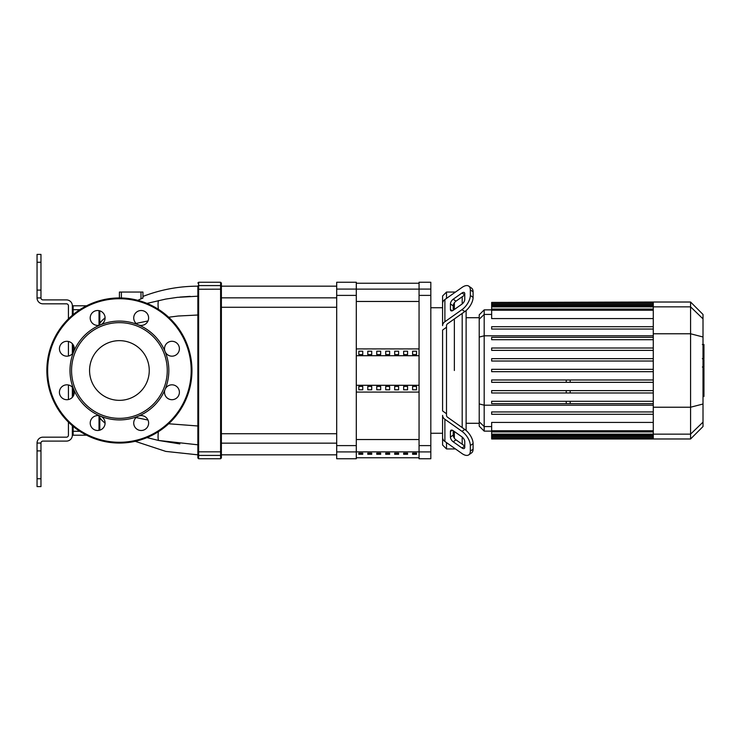<?xml version="1.0" encoding="UTF-8"?>
<svg xmlns="http://www.w3.org/2000/svg" width="741" height="741" viewBox="0 0 741 741"><rect width="100%" height="100%" fill="white"/><g stroke="black" fill="none" stroke-linecap="round" stroke-linejoin="round"><path stroke-width="1.11" d="M407.569 453.159L403.65 453.159L403.65 454.289L407.569 454.289L407.569 453.159L407.569 454.289M403.65 454.289L403.65 453.159M389.636 454.289L389.636 453.159L385.718 453.159L385.718 454.289L389.636 454.289L389.636 453.159M385.718 454.289L385.718 453.159M398.602 454.289L398.602 453.159L394.684 453.159L394.684 454.289L398.602 454.289L398.602 453.159M394.684 454.289L394.684 453.159M371.713 454.289L371.713 453.159L367.786 453.159L367.786 454.289L371.713 454.289L371.713 453.159M367.786 454.289L367.786 453.159M416.535 453.159L412.607 453.159L412.607 454.289L416.535 454.289L416.535 453.159L416.535 454.289M412.607 454.289L412.607 453.159M380.67 454.289L380.67 453.159L376.752 453.159L376.752 454.289L380.67 454.289L380.67 453.159M376.752 454.289L376.752 453.159M362.747 454.289L362.747 453.159L358.82 453.159L358.82 454.289L362.747 454.289L362.747 453.159M358.82 454.289L358.82 453.159M40.968 450.899L40.968 443.053L37.05 443.053L37.05 450.899L40.968 450.899L40.968 478.751L37.05 478.751L37.05 450.899M37.05 478.751L37.05 486.596L40.968 486.596L40.968 478.751M37.05 254.404L40.968 254.404L37.05 254.404L37.05 262.249L40.968 262.249L40.968 254.404M37.05 290.101L37.05 297.947L40.968 297.947L40.968 290.101L37.05 290.101L37.05 262.249M40.968 262.249L40.968 290.101M68.422 422.12L68.422 435.217A1.964 1.964 0 0 1 66.468 437.171L42.932 437.171A5.882 5.882 0 0 0 37.05 443.053L40.968 443.053A1.964 1.964 0 0 1 42.932 441.099L66.468 441.099A5.882 5.882 0 0 0 72.349 435.217L72.349 425.723M72.349 315.277L72.349 305.783A5.882 5.882 0 0 0 66.468 299.901L42.932 299.901A1.964 1.964 0 0 1 40.968 297.947L37.05 297.947A5.882 5.882 0 0 0 42.932 303.829L66.468 303.829A1.964 1.964 0 0 1 68.422 305.783L68.422 318.88M72.349 397.315L72.349 387.21M72.349 353.79L72.349 343.685M68.422 399.547L68.422 384.977M68.422 356.023L68.422 341.453M142.948 292.056L142.948 298.002L142.948 292.056L119.412 292.056L119.412 297.947L119.412 292.056M142.828 297.965L137.854 300.327M142.291 298.428L142.902 298.067M221.383 454.631A0.787 0.778 180 0 1 220.605 455.419L220.605 458.744L221.383 457.957L221.383 283.043L221.383 286.174L336.692 286.174M142.948 296.428C160.612 289.62 178.914 286.211 197.856 286.174L197.856 457.957L197.856 444.804L158.518 440.45L147.005 437.607L158.518 440.45A19.609 3.557 -77.3 0 1 158.37 431.716M168.679 317.231L178.146 316.018L197.856 315.018L197.856 296.196L177.405 297.354L165.697 299.086L147.005 303.393M197.856 286.174L197.856 296.196M79.806 431.29L73.137 431.29L73.137 435.217A0.787 0.787 0 0 1 72.349 434.43A0.787 0.787 0 0 0 73.137 435.217A0.787 0.787 0 0 1 72.349 434.43A0.787 0.787 0 0 0 73.137 435.217A0.787 0.787 0 0 1 72.349 434.43A0.787 0.787 0 0 0 73.137 435.217L86.595 435.217M72.349 306.57A0.787 0.787 0 0 1 73.137 305.783A0.787 0.787 0 0 0 72.349 306.57A0.787 0.787 0 0 1 73.137 305.783A0.787 0.787 0 0 0 72.349 306.57A0.787 0.787 0 0 1 73.137 305.783A0.787 0.787 0 0 0 72.349 306.57M99.803 430.178L99.803 415.905M99.803 325.095L99.803 310.822M86.595 305.783L73.137 305.783L73.137 309.71L79.806 309.71M136.112 323.428L147.996 320.955M147.996 420.045L136.112 417.572M179.933 297.085L190.178 296.354M99.803 323.409A19.609 19.479 -108.4 0 1 103.953 318.871L105.083 318.417M158.37 309.284A19.609 3.557 -102.7 0 1 158.518 300.55M197.856 425.982L168.679 423.769M179.868 443.915L158.518 440.45M99.803 417.591A19.609 19.479 -71.6 0 0 103.953 422.129L105.083 422.583M221.383 307.265L336.692 307.265M221.383 297.845L336.692 297.845M446.508 298.391L446.508 292.056L442.59 295.983L442.59 325.651A7.845 5.548 0 0 1 444.887 321.733L462.004 309.627L464.774 311.59L447.657 323.687A3.918 2.769 180 0 0 446.508 325.651A3.918 2.769 180 0 1 447.657 323.687M430.817 451.908L430.817 282.256L419.054 282.256L419.054 458.744L430.817 458.744L430.817 451.908L419.054 451.908M358.82 386.413L362.747 386.413L362.747 389.803L358.82 389.803L358.82 386.413L358.82 389.803M362.747 386.413L362.747 389.803M412.607 351.197L412.607 354.587L412.607 351.197L416.535 351.197L416.535 354.587L412.607 354.587M416.535 351.197L416.535 354.587M403.65 351.197L403.65 354.587L403.65 351.197L407.569 351.197L407.569 354.587L403.65 354.587M407.569 351.197L407.569 354.587M412.607 386.413L416.535 386.413L416.535 389.803L412.607 389.803L412.607 386.413L412.607 389.803M416.535 386.413L416.535 389.803M394.684 351.197L394.684 354.587L394.684 351.197L398.602 351.197L398.602 354.587L394.684 354.587M398.602 351.197L398.602 354.587M403.65 386.413L407.569 386.413L407.569 389.803L403.65 389.803L403.65 386.413L403.65 389.803M407.569 386.413L407.569 389.803M385.718 351.197L385.718 354.587L385.718 351.197L389.636 351.197L389.636 354.587L385.718 354.587M389.636 351.197L389.636 354.587M394.684 386.413L398.602 386.413L398.602 389.803L394.684 389.803L394.684 386.413L394.684 389.803M398.602 386.413L398.602 389.803M376.752 351.197L376.752 354.587L376.752 351.197L380.67 351.197L380.67 354.587L376.752 354.587M380.67 351.197L380.67 354.587M385.718 386.413L389.636 386.413L389.636 389.803L385.718 389.803L385.718 386.413L385.718 389.803M389.636 386.413L389.636 389.803M367.786 351.197L367.786 354.587L367.786 351.197L371.713 351.197L371.713 354.587L367.786 354.587M371.713 351.197L371.713 354.587M376.752 386.413L380.67 386.413L380.67 389.803L376.752 389.803L376.752 386.413L376.752 389.803M380.67 386.413L380.67 389.803M358.82 351.197L358.82 354.587L358.82 351.197L362.747 351.197L362.747 354.587L358.82 354.587M362.747 351.197L362.747 354.587M367.786 386.413L371.713 386.413L371.713 389.803L367.786 389.803L367.786 386.413L367.786 389.803M371.713 386.413L371.713 389.803M356.301 385.274L419.054 385.274M356.301 355.726L419.054 355.726M356.301 348.928L419.054 348.928M356.301 392.072L419.054 392.072M356.301 451.908L356.301 282.256L336.692 282.256L336.692 458.744L356.301 458.744L356.301 451.908L336.692 451.908M446.508 413.756L446.508 327.244L442.59 330.078L442.59 410.922L446.508 413.756L446.508 415.349A3.918 2.769 0 0 0 447.657 417.313L464.774 429.41L462.004 431.373L444.887 419.267A7.845 5.548 180 0 1 442.59 415.349L442.59 445.017L446.508 448.944L446.508 442.609M454.353 370.5L454.353 318.954L454.353 370.5M454.353 309.488L454.353 302.847L454.353 309.488M454.353 292.852L454.353 292.056L454.353 292.852M450.426 309.488L450.426 303.94A3.918 1.964 125.3 0 1 453.205 299.207L462.004 292.991A3.918 1.964 125.3 0 1 464.264 292.556A3.918 1.964 125.3 0 1 464.774 293.797L464.774 299.345A3.918 1.964 125.3 0 1 462.004 304.079L453.205 310.303A3.918 1.964 125.3 0 1 450.936 310.729A3.918 1.964 125.3 0 1 450.426 309.488L452.279 310.794M462.004 292.991L464.774 294.946L455.974 301.17A3.918 1.964 -54.7 0 0 453.205 305.903L453.205 310.303M450.426 437.06L450.426 431.512A3.918 1.964 54.7 0 1 450.936 430.271A3.918 1.964 54.7 0 1 453.205 430.697L453.205 435.097A3.918 1.964 -125.3 0 0 455.974 439.83L464.774 446.054L462.004 448.009L453.205 441.793A3.918 1.964 54.7 0 1 450.426 437.06L453.205 435.097M453.205 430.697L462.004 436.921A3.918 1.964 54.7 0 1 464.774 441.655L464.774 447.203A3.918 1.964 54.7 0 1 464.264 448.444A3.918 1.964 54.7 0 1 462.004 448.009M446.508 325.651L446.508 327.244M464.774 311.59A11.763 5.882 -54.7 0 0 473.091 297.382L473.091 291.843A11.763 5.882 -54.7 0 0 471.563 288.119L468.794 286.156A11.763 5.882 125.3 0 0 462.004 287.443L444.887 299.54A7.845 5.548 180 0 0 442.59 303.467L442.59 325.651M473.091 297.382L470.322 295.427A11.763 5.882 125.3 0 1 462.004 309.627M470.322 295.427L470.322 289.879L473.091 291.843M468.794 286.156A11.763 5.882 125.3 0 1 470.322 289.879M442.59 415.349L442.59 437.533A7.845 5.548 0 0 0 444.887 441.46L462.004 453.557A11.763 5.882 54.7 0 0 468.794 454.844L471.563 452.881A11.763 5.882 -125.3 0 0 473.091 449.157L473.091 443.618A11.763 5.882 -125.3 0 0 464.774 429.41M473.091 449.157L470.322 451.121A11.763 5.882 54.7 0 1 468.794 454.844M470.322 451.121L470.322 445.573L473.091 443.618M462.004 431.373A11.763 5.882 54.7 0 1 470.322 445.573M455.465 448.944L454.353 448.944L454.353 448.148L454.353 448.944L446.508 448.944M454.353 438.153L454.353 431.512L454.353 438.153M462.199 296.77L462.199 303.93M462.199 313.406L462.199 427.594M462.199 437.07L462.199 444.23M466.117 430.475L466.117 310.525M570.172 379.976L570.172 382.328M570.172 390.627L570.172 392.98M570.172 401.279L570.172 403.632M491.653 371.676L653.275 371.676L491.653 371.676L491.653 369.324L653.275 369.324M491.653 379.976L491.653 382.328L491.653 379.976L653.275 379.976L491.653 379.976M491.653 392.98L653.275 392.98L491.653 392.98L491.653 390.627L653.275 390.627L491.653 390.627M491.653 401.279L491.653 403.632L491.653 401.279L653.275 401.279L491.653 401.279M566.244 403.632L566.244 401.279M566.244 392.98L566.244 390.627M566.244 382.328L566.244 379.976M479.214 421.768L479.214 426.158L484.188 431.132L484.188 309.868L479.214 314.842L479.214 421.768L484.188 426.575L491.653 426.575M653.275 403.632L491.653 403.632L653.275 403.632M653.275 382.328L491.653 382.328L653.275 382.328M653.275 430.753L491.653 430.753L491.653 422.435L653.275 422.435M491.653 414.284L653.275 414.284L491.653 414.284L491.653 411.931L653.275 411.931L491.653 411.931M690.575 302.022L690.575 438.978L703.005 426.547L703.005 314.453L690.575 302.022L653.275 302.022L653.275 438.978L491.653 438.978L491.653 430.753M653.275 348.02L491.653 348.02L491.653 350.373L653.275 350.373M653.275 358.672L491.653 358.672L491.653 361.024L653.275 361.024M653.275 326.716L491.653 326.716L491.653 329.069L653.275 329.069M653.275 337.368L491.653 337.368L491.653 339.721L653.275 339.721M653.275 318.565L491.653 318.565L491.653 302.421L653.275 302.421M653.275 302.022L491.653 302.421M703.95 344.871L703.95 357.718M703.95 345.473L703.005 345.473M703.005 359.617L703.95 359.617L703.95 367.017L702.366 367.017M703.95 363.581L703.005 363.581M703.005 372.63L703.95 372.63L703.95 367.823L703.005 367.823M703.95 372.63L703.95 396.481L703.005 396.481M703.95 392.397L703.005 392.397M703.95 391.739L703.005 391.739M703.95 386.607L703.005 386.607M703.95 383.505L703.005 383.505M703.95 382.152L703.005 382.152M703.95 378.188L703.005 378.188M119.412 340.656A29.844 29.844 0 0 0 89.568 370.5A29.844 29.844 0 0 0 119.412 400.344A29.844 29.844 0 0 0 149.256 370.5A29.844 29.844 0 0 0 119.412 340.656M191.965 370.5A72.553 72.553 0 0 0 119.412 297.947A72.553 72.553 0 0 0 46.859 370.5A72.553 72.553 0 0 0 119.412 443.053A72.553 72.553 0 0 0 191.965 370.5M119.412 419.915A49.415 49.415 0 0 0 138.326 324.845A49.415 49.415 0 0 0 100.498 324.845A7.456 7.456 0 0 0 97.645 310.507A7.456 7.456 0 0 0 90.198 317.963A7.456 7.456 0 0 0 100.498 324.845L100.498 324.845A49.415 49.415 0 0 0 73.757 351.586A7.456 7.456 0 0 0 61.605 343.472A7.456 7.456 0 0 0 61.605 354.003A7.456 7.456 0 0 0 73.757 351.586L73.757 351.586A49.415 49.415 0 0 0 73.757 389.414A7.456 7.456 0 0 0 59.419 392.267A7.456 7.456 0 0 0 66.875 399.714A7.456 7.456 0 0 0 73.757 389.414L73.757 389.414A49.415 49.415 0 0 0 100.498 416.155A7.456 7.456 0 0 0 92.384 428.307A7.456 7.456 0 0 0 102.916 428.307A7.456 7.456 0 0 0 100.498 416.155L100.498 416.155A49.415 49.415 0 0 0 119.412 419.915M165.067 351.586L165.067 351.586A7.456 7.456 0 0 0 179.405 348.733A7.456 7.456 0 0 0 171.949 341.286A7.456 7.456 0 0 0 165.067 351.586L165.067 351.586A7.456 7.456 0 0 1 171.949 341.286M119.412 418.35A47.85 47.85 0 0 0 167.262 370.5A47.85 47.85 0 0 0 119.412 322.65A47.85 47.85 0 0 0 71.562 370.5A47.85 47.85 0 0 0 119.412 418.35M133.723 423.037A7.456 7.456 0 0 0 141.179 430.493A7.456 7.456 0 0 0 148.626 423.037A7.456 7.456 0 0 0 138.326 416.155A7.456 7.456 0 0 0 133.723 423.037M166.688 397.528A7.456 7.456 0 0 0 177.219 397.528A7.456 7.456 0 0 0 177.219 386.997A7.456 7.456 0 0 0 165.067 389.414A7.456 7.456 0 0 0 166.688 397.528M146.44 323.233A7.456 7.456 0 0 0 146.44 312.693A7.456 7.456 0 0 0 135.909 312.693A7.456 7.456 0 0 0 138.326 324.845A7.456 7.456 0 0 0 146.44 323.233M356.301 439.533L419.054 439.533M419.054 451.871L356.301 451.871M419.054 301.467L356.301 301.467M356.301 289.129L419.054 289.129M140.985 292.056L140.985 299.012M121.376 297.965L121.376 292.056M221.383 283.043L220.605 282.256L220.605 285.581A0.787 0.778 0 0 1 221.383 286.369M197.856 289.24L220.605 289.175L220.605 451.825L198.634 451.825L198.634 285.581L220.605 285.581L220.605 289.175L221.383 289.24M197.856 454.631A0.787 0.778 0 0 0 198.634 455.419L220.605 455.419L220.605 451.825L221.383 451.76M197.856 286.369A0.787 0.778 0 0 1 198.634 285.581L198.634 282.256L197.856 283.043M197.856 451.76L198.634 451.825L197.856 451.76M220.605 458.744L198.634 458.744L198.634 451.825M99.016 415.72L99.016 430.364M99.016 310.636L99.016 325.28M72.349 431.29L73.137 431.29L73.137 426.381M73.137 396.305L73.137 388.219M73.137 352.781L73.137 344.695M73.137 314.619L73.137 309.71L72.349 309.71M430.817 445.61L419.054 445.61M419.054 295.39L430.817 295.39M356.301 445.61L336.692 445.61M336.692 295.39L356.301 295.39M430.817 289.092L419.054 289.092M356.301 289.092L336.692 289.092M453.205 305.903L450.426 303.94M455.974 301.17L453.205 299.207M452.279 430.206L450.426 431.512M455.974 439.83L453.205 441.793M444.887 321.733L444.887 299.54M444.887 441.46L444.887 419.267M653.275 405.197L484.188 405.197L479.214 403.919M653.275 335.803L484.188 335.803L479.214 337.081M479.214 319.232L484.188 314.425L491.653 314.425M703.005 422.138L690.575 434.152L491.653 434.133M653.275 437.403L491.653 437.403M653.275 436.18L491.653 436.18M703.005 318.862L690.575 306.848L491.653 306.867M653.275 310.247L491.653 310.247M653.275 303.597L491.653 303.597M653.275 304.82L491.653 304.82M653.275 333.774L690.575 333.774L703.005 336.988M653.275 407.226L690.575 407.226L703.005 404.012M703.95 358.311L703.005 358.311M703.95 355.319L703.005 355.319M703.95 350.03L703.005 350.03M703.95 366.915L703.005 366.915M703.95 370.231L703.005 370.231M703.95 372.936L703.005 372.936M119.412 442.275A71.775 71.775 0 0 0 191.187 370.5A71.775 71.775 0 0 0 119.412 298.725A71.775 71.775 0 0 0 47.637 370.5A71.775 71.775 0 0 0 119.412 442.275M356.301 457.762L419.054 457.762M356.301 283.238L419.054 283.238M220.605 282.256L198.634 282.256M198.634 458.744L197.856 457.957M99.803 322.715L105.102 317.713M99.803 418.285L105.102 423.287M197.856 454.826L165.799 451.408L135.186 441.321M221.383 454.826L336.692 454.826M336.692 433.735L221.383 433.735M336.692 443.155L221.383 443.155M430.817 307.747L442.59 307.747M430.817 433.253L442.59 433.253M455.465 292.056L446.508 292.056M466.117 317.713L479.214 317.713M491.653 431.132L484.188 431.132M466.117 423.287L479.214 423.287M653.275 435.31L491.653 435.31M653.275 431.929L491.653 431.929M653.275 438.579L491.653 438.579M653.275 437.357L491.653 437.357M491.653 305.69L653.275 305.69M491.653 309.071L653.275 309.071M491.653 303.643L653.275 303.643M491.653 309.868L484.188 309.868M690.575 438.978L653.275 438.978M702.366 344.519L703.95 344.519M702.366 358.672L703.95 358.672"/></g></svg>
